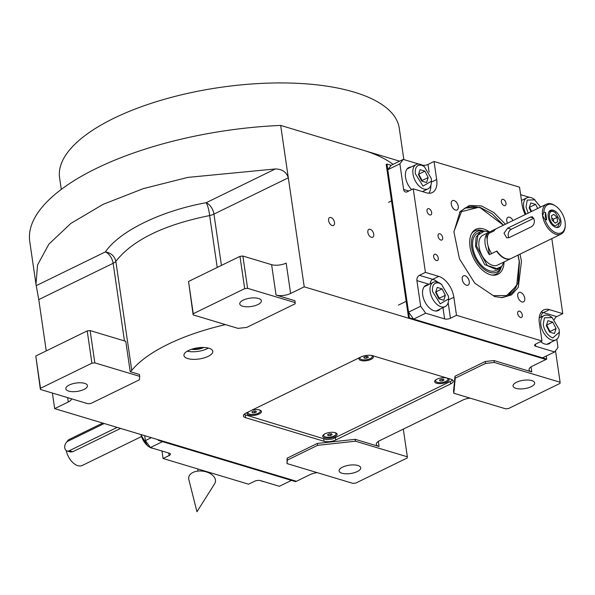 <?xml version="1.0" encoding="UTF-8"?>
<svg xmlns="http://www.w3.org/2000/svg" width="595" height="595" viewBox="0 0 595 595"><rect width="100%" height="100%" fill="white"/><g stroke="black" fill="none" stroke-linecap="round" stroke-linejoin="round"><path stroke-width="0.89" d="M203.691 347.48A9.051 3.496 -8.3 0 1 191.575 349.25M187.782 358.584A14.563 5.623 171.7 0 0 204.011 357.937A14.563 5.623 171.7 0 0 212.779 351.31A14.563 5.623 171.7 0 0 208.957 348.246A14.563 5.623 171.7 0 0 192.721 348.893A14.563 5.623 171.7 0 0 183.959 355.512A14.563 5.623 171.7 0 0 187.782 358.584M71.571 398.821A10.405 4.016 -8.3 0 1 68.284 401.982L54.673 408.624L52.405 393.057M317.261 472.661A10.405 4.016 -8.3 0 0 310.032 474.639L296.422 481.281L54.673 408.624M287.043 463.579L287.095 458.202L317.343 443.439L317.618 445.335L287.37 460.099L287.043 463.579L352.909 483.378L355.825 483.058L407.248 457.964L407.352 456.804L355.505 441.215L317.618 445.335M378.308 441.416L379.052 446.481L355.222 439.318L317.343 443.439M379.052 446.481A10.405 4.016 -8.3 0 1 376.315 444.294A10.405 4.016 -8.3 0 1 379.603 440.687L462.791 400.085A10.405 4.016 -8.3 0 1 470.02 398.114M485.498 363.411L485.223 361.507L454.974 376.271L453.531 391.339L453.806 393.243L505.661 408.825L508.576 408.512L559.999 383.411L560.111 382.25L494.244 362.459L485.498 363.411L455.249 378.167L453.806 393.243M485.223 361.507L493.969 360.555L531.804 371.927A10.405 4.016 -8.3 0 1 529.074 369.74A10.405 4.016 -8.3 0 1 532.361 366.133L545.972 359.492L408.631 318.213L386.192 164.399L386.951 164.027L391.153 165.291L403.254 159.386L399.877 163.818L387.776 169.724L391.153 165.291M295.239 302.647L247.587 288.322L244.679 288.642L193.256 313.736L193.144 314.896L237.985 328.373L246.732 327.421L295.127 303.807L294.964 300.75L276.043 295.061A10.405 4.016 -8.3 0 0 290.613 293.476L304.224 286.835L545.972 359.492L546.731 359.12L409.39 317.842L386.951 164.027M225.483 324.617A139.386 53.833 171.7 0 0 131.748 370.38A10.405 4.016 -8.3 0 1 130.201 371.689L125.768 341.307L90.128 330.589L94.836 362.876L91.92 363.188L40.497 388.29L40.386 389.45L88.038 403.767L90.953 403.447L139.349 379.833L139.684 376.352L94.836 362.876M139.684 376.352L139.401 374.456L130.201 371.689M360.949 356.955L246.003 413.049A8.323 3.213 171.7 0 0 243.377 415.942A8.323 3.213 171.7 0 0 245.557 417.69L324.037 441.274A8.323 3.213 171.7 0 0 335.692 440.01L450.638 383.916A8.323 3.213 171.7 0 0 453.271 381.023A8.323 3.213 171.7 0 0 451.084 379.275L372.604 355.691A8.323 3.213 171.7 0 0 360.949 356.955M208.347 348.082A14.563 5.623 -8.3 0 1 187.284 351.154M46.254 350.901L38.764 299.59L35.983 284.246L37.552 264.968L48.827 244.218L70.857 223.422L103.113 204.338L143.291 188.63L187.841 177.399L275.321 168.965C282.03 169.032 286.366 171.977 288.315 177.801L304.224 286.835M287.37 460.099L287.095 458.202M355.222 439.318L355.505 441.215M407.352 456.804L403.313 429.114M454.974 376.271L455.249 378.167M494.244 362.459L493.969 360.555M560.111 382.25L555.514 350.775M330.961 217.525A4.366 2.566 -116 0 1 334.256 221.385A4.366 2.566 -116 0 1 333.46 225.438A4.366 2.566 -116 0 1 332.122 225.498A4.366 2.566 -116 0 1 328.834 221.638A4.366 2.566 -116 0 1 329.63 217.584A4.366 2.566 -116 0 1 330.961 217.525M370.202 229.313A4.366 2.566 -116 0 1 373.496 233.18A4.366 2.566 -116 0 1 372.701 237.226A4.366 2.566 -116 0 1 371.362 237.293A4.366 2.566 -116 0 1 368.074 233.426A4.366 2.566 -116 0 1 368.87 229.38A4.366 2.566 -116 0 1 370.202 229.313M35.983 284.246L29.75 241.525A210.794 81.403 -8.3 0 1 280.676 125.426L399.602 161.171M280.676 125.426L288.315 177.801L213.947 214.096A10.405 6.114 64 0 0 206.167 202.716L275.321 168.965M276.043 295.061L271.61 264.678A10.405 4.016 171.7 0 0 286.18 263.094L290.613 293.476M271.61 264.678L242.879 256.043L247.587 288.322M193.144 314.896L188.541 281.457L239.964 256.363L242.879 256.043M38.764 299.59L113.139 263.295A10.405 4.016 171.7 0 0 115.846 261.346C132.67 240.016 163.937 224.761 209.648 215.569C208.957 209.916 207.796 205.632 206.167 202.716C161.119 210.831 119.588 231.098 105.367 251.908C111.064 252.92 114.56 256.058 115.846 261.346L131.748 370.38M40.386 389.45L35.789 356.003L87.212 330.909L90.128 330.589M341.984 473.233A10.926 4.217 -8.3 0 1 339.12 470.935A10.926 4.217 -8.3 0 1 345.688 465.967A10.926 4.217 -8.3 0 1 357.863 465.483A10.926 4.217 -8.3 0 1 360.734 467.782A10.926 4.217 -8.3 0 1 354.159 472.75A10.926 4.217 -8.3 0 1 341.984 473.233M515.91 388.349A10.926 4.217 -8.3 0 1 513.046 386.051A10.926 4.217 -8.3 0 1 519.621 381.083A10.926 4.217 -8.3 0 1 531.796 380.599A10.926 4.217 -8.3 0 1 534.66 382.897A10.926 4.217 -8.3 0 1 528.085 387.866A10.926 4.217 -8.3 0 1 515.91 388.349M244.679 288.642L239.964 256.363M242.634 306.217A10.926 4.217 -8.3 0 1 239.763 303.919A10.926 4.217 -8.3 0 1 246.337 298.95A10.926 4.217 -8.3 0 1 258.513 298.467A10.926 4.217 -8.3 0 1 261.384 300.765A10.926 4.217 -8.3 0 1 254.809 305.733A10.926 4.217 -8.3 0 1 242.634 306.217M193.256 313.736L188.541 281.457M68.708 391.101A10.926 4.217 -8.3 0 1 65.837 388.803A10.926 4.217 -8.3 0 1 72.412 383.835A10.926 4.217 -8.3 0 1 84.587 383.351A10.926 4.217 -8.3 0 1 87.45 385.649A10.926 4.217 -8.3 0 1 80.875 390.618A10.926 4.217 -8.3 0 1 68.708 391.101M91.92 363.188L87.212 330.909M40.497 388.29L35.789 356.003M362.66 150.066A171.635 66.283 -8.3 0 1 393.064 164.361M61.285 189.396L59.597 177.816A171.635 66.283 -8.3 0 1 162.911 99.722A171.635 66.283 -8.3 0 1 354.211 92.143A171.635 66.283 -8.3 0 1 399.275 128.267L403.841 159.564M151.338 437.675L145.396 440.575L150.431 447.537L162.532 441.631L291.461 480.388L279.36 486.294L260.439 480.604A4.158 1.607 -8.3 0 0 254.615 481.236L248.561 484.189L163.075 458.5L169.129 455.547L168.764 453.048M144.674 435.674L145.396 440.575M150.431 447.537L169.352 453.226A4.158 1.607 -8.3 0 1 170.438 454.104A4.158 1.607 -8.3 0 1 169.129 455.547M163.075 458.5L161.981 451.01M158.322 440.374L295.663 481.645L296.422 481.281L159.081 440.003L158.322 440.374L158.233 439.75M153.064 448.332A13.521 7.951 -116 0 1 151.599 448.05A13.521 7.951 -116 0 1 148.683 446.585L147.605 445.841L140.695 434.476M148.683 446.585A13.521 7.951 -116 0 1 140.993 434.566M263.778 481.608A13.521 7.951 -116 0 1 260.803 480.708M520.023 254.139L521.458 261.294L518.327 287.273L511.507 294.897L502.076 297.656L494.623 296.555L474.773 283.168L459.459 258.84L453.926 231.909L460.076 211.597L469.388 205.454L481.4 205.929L493.798 212.512L505.423 224.226M459.541 212.289L465.059 208.042L479.987 207.358L492.102 213.776L503.489 225.17M518.089 255.084L519.435 261.882L518.133 283.302L507.944 295.916L501.206 297.656M556.794 339.306L557.998 347.517L554.622 351.95L542.521 357.855L413.592 319.106L408.557 312.144L387.776 169.724M408.557 312.144L420.658 306.239L416.916 280.609A4.158 2.96 106.7 0 1 419.386 275.329L432.699 279.33A18.72 11.008 -116 0 1 437.89 282.223M408.78 191.01L403.618 189.455A4.158 2.96 106.7 0 0 405.448 191.969A4.158 2.96 106.7 0 0 407.196 191.776L413.25 188.823L425.432 272.376L419.386 275.329M403.618 189.455L399.877 163.818M403.254 159.386L418.835 164.071M421.81 164.964L422.167 165.075A4.158 1.607 171.7 0 0 427.998 164.443L429.129 172.186M525.244 214.55A18.72 11.008 -116 0 1 522.165 205.223L519.539 187.18L434.045 161.49L427.998 164.443M520.625 194.669L529.55 197.347M551.825 238.617L562.773 313.654L556.727 316.607A4.158 2.96 -73.3 0 0 554.443 319.575M554.622 351.95L535.701 346.268A4.158 1.607 -8.3 0 1 534.607 345.39A4.158 1.607 -8.3 0 1 535.924 343.947L541.978 340.995L456.484 315.305L450.437 318.258A4.158 1.607 -8.3 0 1 444.606 318.89L425.693 313.201L413.592 319.106M420.658 306.239L425.693 313.201M428.876 208.681A3.436 2.016 64 0 0 427.827 208.733A3.436 2.016 64 0 0 427.203 211.917A3.436 2.016 64 0 0 429.791 214.951A3.436 2.016 64 0 0 430.839 214.899A3.436 2.016 64 0 0 431.457 211.716A3.436 2.016 64 0 0 428.876 208.681M435.525 254.258A3.436 2.016 64 0 0 434.476 254.31A3.436 2.016 64 0 0 433.852 257.486A3.436 2.016 64 0 0 436.433 260.528A3.436 2.016 64 0 0 437.481 260.476A3.436 2.016 64 0 0 438.106 257.293A3.436 2.016 64 0 0 435.525 254.258M428.236 284.774A14.042 8.256 64 0 0 426.005 285.28A14.042 8.256 64 0 0 423.462 298.303A14.042 8.256 64 0 0 434.038 310.716A14.042 8.256 64 0 0 438.329 310.523A14.042 8.256 64 0 0 440.099 309.08M425.432 272.376L438.746 276.377A18.72 11.008 -116 0 1 453.859 297.262L448.563 299.843M519.539 311.185A3.436 2.016 64 0 0 518.49 311.23A3.436 2.016 64 0 0 517.866 314.413A3.436 2.016 64 0 0 520.447 317.447A3.436 2.016 64 0 0 521.495 317.403A3.436 2.016 64 0 0 522.12 314.22A3.436 2.016 64 0 0 519.539 311.185M503.221 199.355A3.436 2.016 64 0 0 502.173 199.407A3.436 2.016 64 0 0 501.548 202.59A3.436 2.016 64 0 0 504.136 205.625A3.436 2.016 64 0 0 505.185 205.572A3.436 2.016 64 0 0 505.81 202.389A3.436 2.016 64 0 0 503.221 199.355M439.906 233.79A3.436 2.016 64 0 0 438.857 233.835A3.436 2.016 64 0 0 438.232 237.018A3.436 2.016 64 0 0 440.821 240.053A3.436 2.016 64 0 0 441.869 240.008A3.436 2.016 64 0 0 442.494 236.825A3.436 2.016 64 0 0 439.906 233.79M456.484 315.305L453.859 297.262M541.978 340.995L539.345 322.959A18.72 11.008 -116 0 1 543.741 309.921A18.72 11.008 -116 0 1 549.46 309.653L543.413 312.606L556.727 316.607M562.773 313.654L549.46 309.653M434.045 161.49L436.678 179.526A18.72 11.008 -116 0 1 432.282 192.564A18.72 11.008 -116 0 1 426.563 192.825L413.25 188.823M520.551 292.428A5.199 3.057 64 0 0 518.959 292.502A5.199 3.057 64 0 0 518.014 297.329A5.199 3.057 64 0 0 521.934 301.925A5.199 3.057 64 0 0 523.526 301.851A5.199 3.057 64 0 0 524.47 297.031A5.199 3.057 64 0 0 520.551 292.428M512.972 220.544A5.199 3.057 64 0 0 509.58 217.234A5.199 3.057 64 0 0 507.989 217.309A5.199 3.057 64 0 0 507.476 223.222M454.089 200.56A5.199 3.057 64 0 0 452.498 200.634A5.199 3.057 64 0 0 451.553 205.454A5.199 3.057 64 0 0 455.473 210.05A5.199 3.057 64 0 0 457.064 209.983A5.199 3.057 64 0 0 458.001 205.156A5.199 3.057 64 0 0 454.089 200.56M465.059 275.753A5.199 3.057 64 0 0 463.468 275.827A5.199 3.057 64 0 0 462.523 280.647A5.199 3.057 64 0 0 466.443 285.25A5.199 3.057 64 0 0 468.027 285.176A5.199 3.057 64 0 0 468.972 280.349A5.199 3.057 64 0 0 465.059 275.753M411.063 167.039A14.042 8.256 64 0 0 408.832 167.545A14.042 8.256 64 0 0 411.643 189.612M540.639 341.649A14.042 8.256 64 0 0 544.752 343.992A14.042 8.256 64 0 0 549.044 343.798A14.042 8.256 64 0 0 550.814 342.348M493.277 295.656L506.643 295.544L516.661 285.793L506.643 295.544L493.277 295.656L506.643 295.544L516.661 285.793L519.242 261.525L517.992 255.129M507.602 296.079A48.887 28.746 64 0 0 516.118 286.902A48.887 28.746 64 0 1 507.602 296.079A48.887 28.746 64 0 0 516.118 286.902L516.653 285.808M478.38 207.395L477.19 207.142A48.887 28.746 64 0 0 464.717 208.213A48.887 28.746 64 0 1 477.19 207.142A48.887 28.746 64 0 0 464.717 208.213M503.392 225.215L480.477 207.938L478.41 207.402L480.477 207.938L503.392 225.215L480.477 207.938L478.41 207.402L461.475 211.649L453.933 231.581L461.475 211.649L478.41 207.402L461.475 211.649L453.933 231.581M489.469 232.013A25.05 14.726 -116 0 0 472.058 232.809A25.05 14.726 -116 0 1 489.469 232.013A25.05 14.726 -116 0 0 472.058 232.809A25.05 14.726 -116 0 0 470.005 246.724A25.05 14.726 64 0 0 492.727 275.165A25.05 14.726 64 0 1 470.005 246.724A25.05 14.726 -116 0 1 472.058 232.809A25.05 14.726 -116 0 0 470.005 246.724A25.05 14.726 64 0 0 492.727 275.165A25.05 14.726 64 0 0 504.069 261.926A25.05 14.726 64 0 1 492.727 275.165A25.05 14.726 64 0 0 504.069 261.926M501.25 267.088L501.221 267.185A24.098 14.168 -116 0 1 491.857 275.046A24.098 14.168 -116 0 0 501.221 267.185A24.098 14.168 -116 0 1 491.857 275.046M471.612 233.56A24.098 14.168 -116 0 1 483.571 231.016A24.098 14.168 -116 0 0 471.612 233.56A24.098 14.168 -116 0 1 483.571 231.016L483.661 231.053M483.348 231.068A22.55 13.261 -116 0 0 471.686 247.23A22.55 13.261 64 0 0 485.178 270.056A22.55 13.261 64 0 0 501.049 267.334A22.55 13.261 64 0 1 485.178 270.056A22.55 13.261 64 0 1 471.686 247.23A22.55 13.261 -116 0 1 483.348 231.068A22.55 13.261 -116 0 0 471.686 247.23A22.55 13.261 64 0 0 485.178 270.056A22.55 13.261 64 0 0 501.049 267.334M480.396 231.805L477.755 233.099A20.803 12.227 -116 0 0 472.861 247.587A20.803 12.227 64 0 0 495.999 270.494A20.803 12.227 64 0 1 472.861 247.587A20.803 12.227 -116 0 1 477.755 233.099A20.803 12.227 -116 0 0 472.861 247.587A20.803 12.227 64 0 0 495.999 270.494L498.647 269.2L501.711 266.515M516.661 285.793L519.242 261.525L516.661 285.793M546.277 356.026L546.731 359.12M409.39 317.842L408.631 318.213M421.729 165.284C417.013 164.525 414.879 167.329 415.325 173.703L423.03 186.101L431.435 181.207L431.301 178.507L424.295 166.563L421.729 165.284M424.295 166.563L423.216 165.812A13.521 7.951 64 0 0 420.301 164.354A13.521 7.951 64 0 0 416.173 164.547A13.521 7.951 64 0 0 412.989 173.956A13.521 7.951 64 0 0 428.028 188.853A13.521 7.951 64 0 0 431.368 182.509L431.435 181.207M426.57 182.531L428.162 177.563L424.904 171.137L420.055 169.679L418.456 174.647L421.714 181.073L426.57 182.531M428.162 177.563L422.115 180.516L418.657 174.03M421.914 181.133L422.115 180.516M424.904 171.137L418.858 174.09M438.909 283.019C434.194 282.261 432.052 285.065 432.498 291.438L440.203 303.829L448.615 298.935L448.474 296.243L441.468 284.298L438.909 283.019M441.468 284.298L440.397 283.547A13.521 7.951 64 0 0 437.474 282.089A13.521 7.951 64 0 0 433.346 282.275A13.521 7.951 64 0 0 430.17 291.691A13.521 7.951 64 0 0 445.209 306.581A13.521 7.951 64 0 0 448.541 300.244L448.615 298.935M443.744 300.267L445.343 295.299L442.085 288.873L437.228 287.415L435.629 292.383L438.887 298.809L443.744 300.267M445.343 295.299L439.288 298.251L435.83 291.766M439.095 298.868L439.288 298.251M442.085 288.873L436.031 291.825M552.777 337.938L559.322 332.211L559.188 329.518L552.182 317.574L544.388 317.827L543.213 324.714C544.67 331.393 547.861 335.803 552.777 337.938M552.182 317.574L551.111 316.823A13.521 7.951 64 0 0 544.061 315.551A13.521 7.951 64 0 0 540.877 324.967A13.521 7.951 64 0 0 551.788 340.05A13.521 7.951 64 0 0 555.923 339.857A13.521 7.951 64 0 0 559.255 333.52L559.322 332.211M547.943 320.69L546.344 325.658L549.601 332.084L554.458 333.542L556.057 328.574L552.792 322.148L547.943 320.69M552.792 322.148L546.545 325.041M556.057 328.574L550.003 331.527L546.745 325.101M549.81 332.144L550.003 331.527M540.624 207.045L533.931 199.087A13.521 7.951 64 0 0 526.88 197.823A13.521 7.951 64 0 0 523.704 207.231A13.521 7.951 64 0 0 526.032 214.17M535.002 199.838L527.215 200.091L526.039 206.978L528.122 213.144M537.679 208.481L535.619 204.412L530.762 202.954L529.171 207.923L531.082 211.701M535.619 204.412L529.364 207.305M531.632 211.433L529.572 207.365M496.446 228.614A16.645 9.788 64 0 0 496.289 228.681A16.645 9.788 64 0 0 493.716 231.061L486.457 234.608A16.645 9.788 64 0 0 489.387 254.705L496.647 251.157A16.645 9.788 64 0 0 505.802 258.832A16.645 9.788 64 0 0 510.889 258.594A16.645 9.788 64 0 0 511.038 258.52M484.382 231.038L480.403 231.812L476.067 237.174L475.509 246.293L484.739 264.671L498.647 269.2M489.239 232.124L484.494 231.038L477.807 235.308L476.521 246.003L487.387 265.668L495.434 269.215L501.771 266.441L503.839 262.038M496.289 228.681L482.984 235.181A16.645 9.788 64 0 0 479.957 250.614A16.645 9.788 64 0 0 492.496 265.325A16.645 9.788 64 0 0 497.576 265.095L510.889 258.594M486.457 234.608L487.171 239.525M488.123 246.047L489.387 254.705M117.118 427.389L69.251 450.75A5.199 3.696 106.7 0 1 67.056 450.988L70.322 451.969L72.702 451.791L120.569 428.43M141.246 436.678L82.266 465.469A14.563 8.561 -116 0 1 77.819 465.669A14.563 8.561 -116 0 1 66.268 450.601M66.96 441.847A14.563 8.561 -116 0 1 69.489 439.288L102.734 423.067M67.056 450.988A5.199 3.696 106.7 0 1 64.773 447.849A5.199 3.696 106.7 0 1 67.867 441.259L104.222 423.514M202.568 347.465A7.98 3.079 -8.3 0 1 192.639 348.915M196.967 347.941L199.169 347.651M243.965 414.462L326.618 439.638L332.449 439.006L451.932 380.696L452.029 379.647M324.632 437.853A7.281 2.811 171.7 0 0 334.1 437.065A7.281 2.811 171.7 0 0 336.294 433.145A7.281 2.811 171.7 0 0 335.216 432.684A7.281 2.811 171.7 0 0 323.211 435.057A7.281 2.811 171.7 0 0 324.632 437.853M446.548 377.914A7.281 2.811 171.7 0 0 435.131 380.436A7.281 2.811 171.7 0 0 436.552 383.232A7.281 2.811 171.7 0 0 446.019 382.444A7.281 2.811 171.7 0 0 448.214 378.524A7.281 2.811 171.7 0 0 447.656 378.249M247.542 412.305A7.281 2.811 171.7 0 0 247.535 412.313A7.281 2.811 171.7 0 0 248.955 415.102A7.281 2.811 171.7 0 0 258.423 414.313A7.281 2.811 171.7 0 0 260.617 410.401A7.281 2.811 171.7 0 0 259.539 409.94A7.281 2.811 171.7 0 0 252.094 410.081M359.462 357.684A7.281 2.811 171.7 0 0 359.454 357.692A7.281 2.811 171.7 0 0 360.875 360.481A7.281 2.811 171.7 0 0 370.343 359.7A7.281 2.811 171.7 0 0 372.537 355.78A7.281 2.811 171.7 0 0 372.113 355.557M435.577 380.785A6.24 2.41 -8.3 0 1 435.525 380.599A6.24 2.41 -8.3 0 1 435.644 379.96M447.886 378.985A6.24 2.41 171.7 0 0 447.879 378.792A6.24 2.41 171.7 0 0 447.596 378.227M447.879 378.792L447.938 379.179A6.24 2.41 171.7 0 1 444.182 382.012A6.24 2.41 171.7 0 1 437.221 382.288A6.24 2.41 -8.3 0 1 435.585 380.978A6.24 2.41 -8.3 0 1 436.775 379.253M447.938 379.179A6.24 2.41 171.7 0 0 446.302 377.862M439.482 380.079L440.01 380.926L442.286 380.926L444.034 380.071L443.506 379.223L441.23 379.231L439.482 380.079M440.01 380.926L439.861 379.9M442.286 380.926L442.04 379.231M359.901 358.041A6.24 2.41 -8.3 0 1 359.849 357.855A6.24 2.41 -8.3 0 1 359.871 357.483M372.21 356.241A6.24 2.41 171.7 0 0 372.202 356.048A6.24 2.41 171.7 0 0 371.957 355.52M372.202 356.048L372.262 356.427A6.24 2.41 171.7 0 1 368.498 359.268A6.24 2.41 171.7 0 1 361.544 359.544A6.24 2.41 -8.3 0 1 359.908 358.235A6.24 2.41 -8.3 0 1 360.183 357.327M372.262 356.427A6.24 2.41 171.7 0 0 371.362 355.408M363.805 357.335L364.333 358.183L366.609 358.175L368.357 357.327L367.829 356.479L365.553 356.487L363.805 357.335M364.333 358.183L364.185 357.149M366.609 358.175L366.364 356.479M323.658 435.406A6.24 2.41 -8.3 0 1 323.606 435.22A6.24 2.41 -8.3 0 1 323.725 434.581M335.967 433.606A6.24 2.41 171.7 0 0 335.959 433.413A6.24 2.41 171.7 0 0 335.669 432.84M335.959 433.413L336.019 433.792A6.24 2.41 171.7 0 1 332.263 436.633A6.24 2.41 171.7 0 1 325.301 436.909A6.24 2.41 -8.3 0 1 323.665 435.599A6.24 2.41 -8.3 0 1 324.855 433.874M336.019 433.792A6.24 2.41 171.7 0 0 334.383 432.483M327.562 434.7L328.09 435.547L330.366 435.547L332.114 434.692L331.586 433.844L329.31 433.852L327.562 434.7M328.09 435.547L327.942 434.514M330.366 435.547L330.121 433.844M247.981 412.662A6.24 2.41 -8.3 0 1 247.929 412.476A6.24 2.41 -8.3 0 1 247.951 412.104M260.29 410.862A6.24 2.41 171.7 0 0 260.283 410.669A6.24 2.41 171.7 0 0 259.993 410.096M260.283 410.669L260.342 411.048A6.24 2.41 171.7 0 1 256.579 413.889A6.24 2.41 171.7 0 1 249.625 414.165A6.24 2.41 -8.3 0 1 247.989 412.856A6.24 2.41 -8.3 0 1 248.264 411.948M260.342 411.048A6.24 2.41 171.7 0 0 258.706 409.739M251.886 411.956L252.414 412.804L254.69 412.796L256.438 411.948L255.91 411.1L253.634 411.108L251.886 411.956M252.414 412.804L252.265 411.77M254.69 412.796L254.444 411.1M192.966 472.452A13.521 8.389 9.1 0 1 209.566 473.233A13.521 8.389 9.1 0 1 214.661 483.72L196.952 511.76L188.853 479.6A13.521 8.389 9.1 0 1 192.966 472.452M531.744 226.583C533.804 225.126 534.645 222.872 534.273 219.823L532.376 216.803L530.361 217.093L507.676 228.16L504.024 233.173L506.695 237.836L509.06 237.658L531.744 226.583M556.637 233.009A15.604 9.17 64 0 0 565.25 225.475A15.604 9.17 64 0 0 555.849 206.212A15.604 9.17 64 0 0 552.48 204.524A15.604 9.17 64 0 0 543.867 212.036L542.588 215.762L544.938 219.391A15.604 9.17 64 0 0 556.637 233.009M555.849 206.212L555.18 205.744A16.645 9.788 64 0 0 551.587 203.944A16.645 9.788 64 0 0 546.5 204.174A16.645 9.788 64 0 0 542.588 215.762A16.645 9.788 64 0 0 556.02 234.326A16.645 9.788 64 0 0 561.1 234.088A16.645 9.788 64 0 0 565.205 226.286L565.25 225.475M545.615 212.564L546.686 219.912A8.323 5.913 -73.3 0 1 545.392 216.61A8.323 5.913 -73.3 0 1 545.615 212.564L543.867 212.036M546.686 219.912L544.938 219.391M560.862 220.663A9.364 5.504 64 0 0 550.449 210.355A9.364 5.504 64 0 0 548.248 216.87A9.364 5.504 64 0 0 558.66 227.178A9.364 5.504 64 0 0 560.862 220.663M561.1 234.088L511.194 258.446A16.645 9.788 -116 0 1 506.107 258.684A16.645 9.788 -116 0 1 496.951 251.016L491.656 253.596A16.645 9.788 -116 0 1 488.726 233.5L494.014 230.92A16.645 9.788 -116 0 1 496.594 228.532L546.5 204.174M533.841 218.261L511.313 229.261A5.199 3.696 -73.3 0 0 508.904 237.725M559.813 220.343L555.202 212.489L553.521 211.642C546.679 209.165 548.88 224.285 555.596 225.884L559.902 222.121L559.813 220.343M555.202 212.489L552.621 211.061L549.921 211.188L548.724 212.207M556.139 227.402L557.679 227.082L559.902 222.121M552.078 220.113L555.195 223.147L557.679 221.801L557.039 217.413L553.915 214.379L551.439 215.732L552.078 220.113M557.039 217.413L553.261 219.258L551.736 217.777M553.603 221.6L553.261 219.258M557.679 221.801L555.105 223.058M67.651 397.639L68.284 401.982M124.467 340.913L113.139 263.295A10.405 6.114 64 0 0 105.367 251.908L36.213 285.659M531.067 366.862L531.804 371.927M221.429 265.407L213.947 214.096A10.405 4.016 171.7 0 1 209.648 215.569L217.22 267.46M450.289 381.499L450.638 383.916M335.342 437.593L335.692 440.01M323.673 438.753L324.037 441.274M245.192 415.169L245.557 417.69M416.916 280.609L429.203 284.298M442.97 307.675L444.606 318.89M430.178 283.822A4.158 2.96 106.7 0 1 432.699 279.33L438.746 276.377M423.781 190.928L423.171 191.813M436.678 179.526L431.39 182.107M540.892 317.098A4.158 2.96 106.7 0 1 543.413 312.606A18.72 11.008 -116 0 0 541.115 312.204M539.219 317.566L539.806 317.626M535.701 346.268L535.411 344.237M448.161 302.654L450.437 318.258M430.869 185.298A18.72 11.008 -116 0 1 428.861 193.234M69.251 450.75L72.702 451.791M530.361 217.093L533.774 218.12M507.676 228.16L511.313 229.261M388.542 202.33L391.517 200.887M422.428 191.583L428.028 188.853M407.062 168.987L416.173 164.547M398.419 305.109L406.169 301.33M436.098 311.029L445.209 306.581M424.235 286.723L433.346 282.275M539.182 317.931L544.061 315.551M546.812 344.304L555.923 339.857M521.473 200.463L526.88 197.823M435.525 380.599L435.585 380.978M359.849 357.855L359.908 358.235M323.606 435.22L323.665 435.599M247.929 412.476L247.989 412.856M197.949 468.979L197.823 471.106M208.183 472.051L208.146 472.571M549.051 211.612L549.921 211.188M556.808 227.506L557.679 227.082"/></g></svg>
